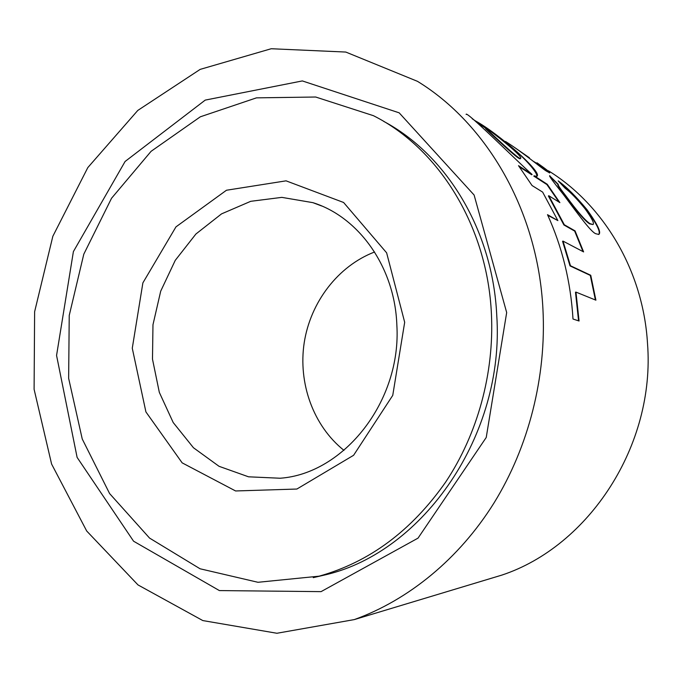 <?xml version="1.0" encoding="UTF-8"?>
<svg xmlns="http://www.w3.org/2000/svg" width="682" height="682" viewBox="0 0 682 682"><rect width="100%" height="100%" fill="white"/><g stroke="black" fill="none" stroke-linecap="round" stroke-linejoin="round"><path stroke-width="1.02" d="M404.682 322.279L392.747 395.381L353.6 455.286L296.883 489.037L235.588 490.963L182.154 462.856L145.914 411.919L132.274 348.229L142.879 282.885L175.965 226.876L226.467 190.244L286.065 180.841L343.592 202.477L386.634 252.834L404.682 322.279M396.847 324.956C401.638 401.152 343.924 473.743 280.132 478.235L248.538 476.812L219.041 466.309L193.449 447.742L173.194 422.525L159.324 392.372L152.487 359.133L152.973 324.751L160.696 291.188L175.257 260.345L195.896 234.028L221.531 213.884L250.746 201.309L281.845 197.371L312.859 202.648C358.8 216.961 394.835 267.139 396.847 324.956M491.424 314.018C494.305 373.25 477.519 434.323 445.593 482.183C411.468 530.809 369.303 562.147 319.099 576.179L257.984 582.292L200.065 568.779L149.563 538.089L109.606 493.563L82.241 438.995L68.643 378.322L69.232 315.451L83.792 254.19L111.541 198.266L151.089 151.319L200.346 116.801L256.458 97.858L315.672 97.014L373.429 115.684C438.492 148.284 487.459 225.887 491.424 314.018M343.967 450.359C313.285 425.866 298.017 383.216 304.215 342.679C310.523 302.16 337.931 266.099 374.571 251.99M558.993 202.06L546.913 184.575L547.262 184.276L534.177 175.811L536.725 176.399C543.972 173.339 497.655 132.802 475.371 120.876L472.259 118.796M547.262 184.276L559.879 202.614L548.797 195.734L564.329 224.762L575.062 230.874L583.604 251.914L563.017 241.104L570.476 265.758L590.748 275.272L595.906 300.182L575.966 292.109L579.061 321.009L572.999 319.014C570.723 281.777 562.224 246.995 547.51 214.677L557.876 220.593L542.633 192.094L532.062 185.538L518.516 165.675L532.079 174.456C519.138 163.211 465.133 109.444 466.147 114.457M548.464 170.798C603.689 204.873 643.279 270.942 647.516 343.566C655.462 445.312 588.984 546.299 501.841 575.105L483.308 580.697M542.94 309.108C546.504 376.771 528.721 446.684 494.032 502.932C459.046 558.984 408.441 600.041 354.282 619.597L276.909 633.263L202.81 620.569L137.986 584.917L86.699 531.014L51.602 464.058L34.1 389.294L34.62 311.742L52.846 236.27L87.808 167.602L137.79 110.433L200.176 69.376L271.214 48.737L345.791 52.054L417.478 81.337C486.957 123.817 538.013 211.07 542.94 309.108M565.148 188.232L558.191 180.892C566.529 186.962 576.128 196.544 586.972 209.63C597.628 224.421 601.55 232.69 598.753 234.438L595.718 233.713C590.603 231.744 576.895 212.469 563.298 194.379C553.954 182.699 549.385 176.502 549.607 175.777L558.294 184.379C557.45 184.515 560.178 188.607 566.469 196.655C577.518 211.701 585.361 220.695 589.99 223.636L592.999 224.54C594.585 223.611 591.942 218.359 585.079 208.811C577.253 199.17 570.612 192.315 565.148 188.232M536.998 162.793C546.077 169.162 550.314 172.529 549.718 172.913L546.299 171.046C541.082 167.806 522.932 152.453 505.515 141.464M514.56 147.457L529.42 157.789M383.659 121.362C446.301 154.669 492.856 230.243 496.76 315.519C504.885 434.792 423.42 551.644 326.081 574.679L313.26 577.645M506.675 312.561L486.232 437.477L418.032 538.132L321.06 591.635L219.374 590.578L133.578 541.21L77.109 457.392L56.563 355.441L73.392 251.598L125.096 161.481L205.231 100.101L302.331 80.928L399.175 112.828L474.109 195.026L506.675 312.561M560.672 183.415C568.839 189.801 577.492 198.624 586.648 209.886C596.852 223.96 600.859 232.153 598.66 234.472M549.845 175.709L549.547 176.024L558.072 184.583M558.294 184.379L557.978 184.677C557.134 184.822 559.854 188.905 566.128 196.936C577.16 211.949 584.986 220.934 589.623 223.875L592.999 224.54M541.099 166.118L549.308 172.844M532.838 160.986L541.158 166.041M536.572 176.476C539.334 173.722 519.292 151.14 496.632 135.863M494.987 136.886L494.663 137.252L485.627 128.796L485.916 128.412L494.987 136.886C507.365 148.378 519.94 159.793 520.605 158.377C523.904 156.442 484.169 125.659 485.916 128.412L476.147 121.942M532.079 174.456L531.713 174.763L519.326 166.766M557.876 220.593L547.808 215.324M575.966 292.109L575.489 292.203L578.566 320.847M563.017 241.104L562.565 241.292L570.007 265.903L590.305 275.409L595.403 299.986M548.797 195.734L548.405 196.007L563.912 224.983L574.653 231.087L582.999 251.59M546.913 184.575L533.81 176.109L534.177 175.811M494.663 137.252C507.016 148.719 519.616 160.134 520.272 158.71L520.605 158.377M590.305 275.409L590.748 275.272M570.007 265.903L570.476 265.758M319.099 576.179L326.081 574.679M312.859 202.648L321.648 205.973M354.282 619.597L501.841 575.105"/></g></svg>
